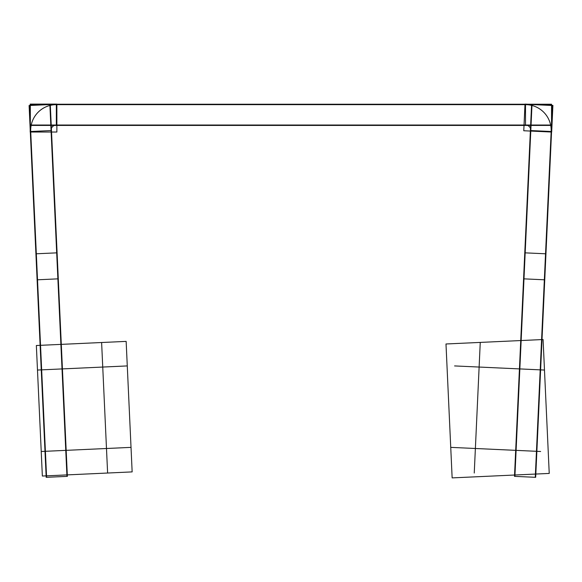 <?xml version="1.0" encoding="UTF-8"?>
<svg xmlns="http://www.w3.org/2000/svg" width="582" height="582" viewBox="0 0 582 582"><rect width="100%" height="100%" fill="white"/><g stroke="black" fill="none" stroke-linecap="round" stroke-linejoin="round"><path stroke-width="0.87" d="M551.161 131.503A25.681 25.681 0 0 0 525.51 104.644L525.51 125.028L525.51 104.644A25.681 25.681 0 0 1 551.161 131.503L530.799 130.564M29.507 105.495L46.596 477.305M66.173 450.344L44.996 451.319M67.367 476.352L46.189 477.32L37.11 279.811L58.287 278.836L67.367 476.352M57.094 252.835L35.917 253.803M58.287 278.836L50.278 104.542L29.1 105.517L37.11 279.811M56.869 132.034L56.869 104.105L30.191 104.105L30.191 132.034L56.869 132.034M30.751 132.332A25.681 25.681 0 0 1 57.181 104.658M49.87 104.564L66.959 476.367M51.071 130.732A5.296 5.296 0 0 1 56.527 125.028M551.54 125.028L30.322 125.028M551.54 125.436L551.54 104.236L30.322 104.236L30.322 125.436L551.54 125.436M551.54 104.644L30.322 104.644M524.68 104.658A25.681 25.681 0 0 1 551.11 132.332M523.771 130.754L551.678 132.034L552.9 105.386L525 104.105L523.771 130.754M523.574 278.836L544.752 279.811L552.762 105.517L531.592 104.542L514.495 476.352L535.673 477.32L544.752 279.811M524.775 252.835L545.945 253.803M535.265 477.305L552.354 105.495M514.903 476.367L531.999 104.564M515.696 450.344L536.866 451.319M525.342 125.028A5.296 5.296 0 0 1 530.791 130.732M41.227 451.494L131.023 447.369M132.15 471.9L42.355 476.032L36.353 345.512L126.149 341.387L132.15 471.9M127.276 365.925L37.481 370.05M107.612 473.028L101.617 342.514M480.252 342.514L474.25 473.028M450.839 447.369L540.634 451.494M549.233 473.428L452.141 477.895L445.987 343.984L543.079 339.524L549.233 473.428M544.381 370.05L454.586 365.925M30.701 131.503L51.063 130.564L30.701 131.503M56.352 104.644L56.352 125.028"/></g></svg>
